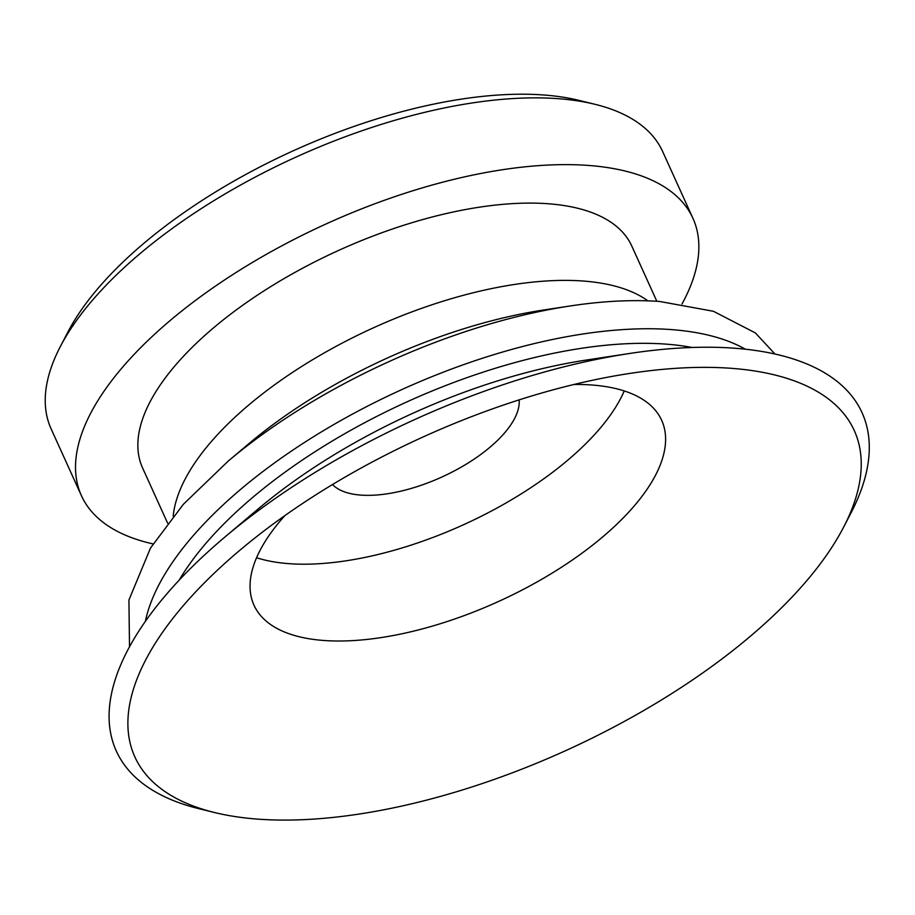 <?xml version="1.0" encoding="UTF-8"?>
<svg xmlns="http://www.w3.org/2000/svg" width="915" height="915" viewBox="0 0 915 915"><rect width="100%" height="100%" fill="white"/><g stroke="black" fill="none" stroke-linecap="round" stroke-linejoin="round"><path stroke-width="1.37" d="M682.03 303.952A335.736 146.434 155.6 0 0 692.941 218.33L662.666 151.57A335.736 146.434 155.6 0 0 595.024 104.31L579.012 100.376A320.925 139.984 155.6 0 0 542.778 94.92A320.925 139.984 155.6 0 0 67.744 332.305L60.15 346.934A335.736 146.434 155.6 0 0 51.16 428.963L81.446 495.724A335.736 146.434 155.6 0 0 153.057 543.91M595.024 104.31A335.736 146.434 155.6 0 0 557.121 98.603A335.736 146.434 155.6 0 0 60.15 346.934M692.941 218.33A335.736 146.434 155.6 0 0 587.407 165.363A335.736 146.434 155.6 0 0 228.487 277.371A335.736 146.434 155.6 0 0 81.446 495.724M656.833 301.264L631.796 246.066A268.587 117.154 155.6 0 0 547.364 203.69A268.587 117.154 155.6 0 0 260.226 293.303A268.587 117.154 155.6 0 0 142.591 467.988L167.628 523.174M843.687 527.051L851.087 512.766A409.44 178.585 155.6 0 0 733.361 348.135A409.44 178.585 155.6 0 0 629.829 353.442A409.44 178.585 155.6 0 0 224.667 537.231A409.44 178.585 155.6 0 0 198.807 808.654L214.43 812.497A394.983 172.283 155.6 0 0 565.733 750.62A394.983 172.283 155.6 0 0 843.687 527.051A394.983 172.283 155.6 0 0 730.113 368.23A394.983 172.283 155.6 0 0 630.241 373.354A394.983 172.283 155.6 0 0 239.387 550.658A394.983 172.283 155.6 0 0 214.43 812.497M284.851 515.614A223.82 97.63 155.6 0 0 253.993 605.204A223.82 97.63 155.6 0 0 498.16 601.647A223.82 97.63 155.6 0 0 661.659 420.282A223.82 97.63 155.6 0 0 591.307 384.963A223.82 97.63 155.6 0 0 573.934 384.483M256.577 557.727A223.82 97.63 155.6 0 0 463.31 524.833A223.82 97.63 155.6 0 0 624.236 390.945M332.511 484.538A103.681 45.224 155.6 0 0 441.671 477.115A103.681 45.224 155.6 0 0 519.148 399.866M647.866 300.829A268.587 117.154 155.6 0 0 582.42 280.974A268.587 117.154 155.6 0 0 322.389 353.979A268.587 117.154 155.6 0 0 173.209 516.151M228.212 461.103A345.607 150.746 155.6 0 1 570.217 305.965L543.762 309.979A298.21 130.067 155.6 0 0 248.663 443.844L228.212 461.103L183.4 504.257L150.506 548.028L128.923 600.011L129.507 646.802M745.37 349.21A345.607 150.746 155.6 0 0 670.318 329.514A345.607 150.746 155.6 0 0 345.024 418.189A345.607 150.746 155.6 0 0 145.382 621.376M692.175 347.483A331.688 144.673 155.6 0 0 664.999 344.051A331.688 144.673 155.6 0 0 179.123 580.213M629.829 353.442L586.435 360.03A331.688 144.673 155.6 0 0 258.213 508.923L224.667 537.231M570.217 305.965C602.459 301.058 632.208 299.548 659.463 301.435L713.403 311.272L755.401 332.946L774.959 354.013"/></g></svg>
